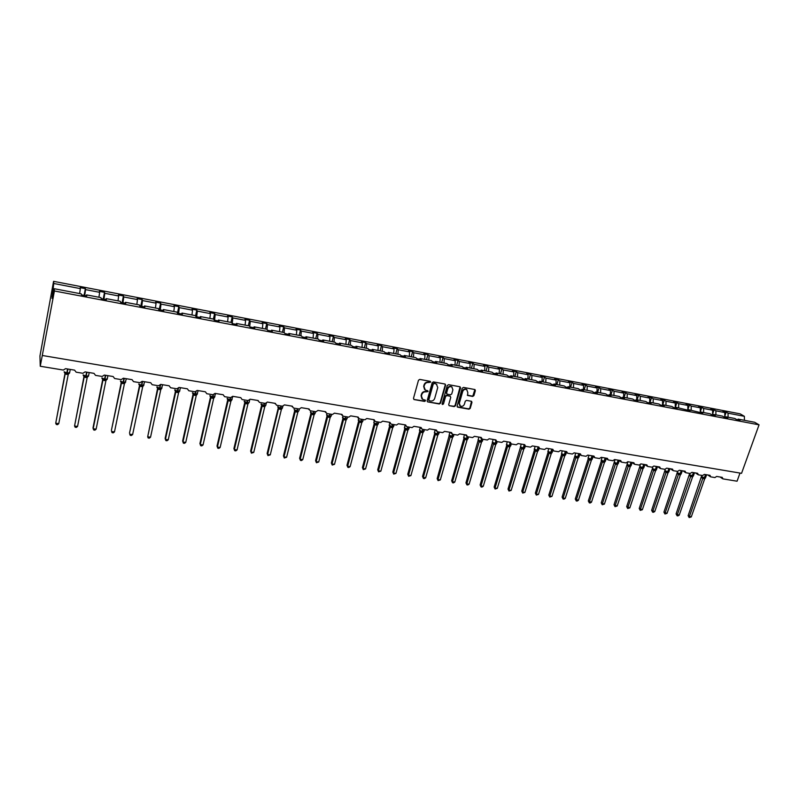 <?xml version="1.0" encoding="UTF-8"?>
<svg xmlns="http://www.w3.org/2000/svg" width="799" height="799" viewBox="0 0 799 799"><rect width="100%" height="100%" fill="white"/><g stroke="black" fill="none" stroke-linecap="round" stroke-linejoin="round"><path stroke-width="1.2" d="M430.681 382.152L430.192 381.323L419.755 379.415L418.486 380.244L413.473 398.401L414.182 399.58L424.589 401.408L425.468 400.828L425.188 400.079L422.711 399.44L421.403 396.014L421.812 394.506C422.551 392.589 423.889 391.7 425.847 391.85L428.064 391.51L427.775 390.751L425.338 390.122L423.999 386.656L424.419 385.148C425.148 383.22 426.496 382.331 428.454 382.491L430.681 382.152M424.569 389.493L423.66 386.326L424.079 384.818C424.808 382.891 426.157 382.012 428.104 382.162L429.453 382.401L430.301 381.353M413.882 399.47L424.259 401.058L425.118 400.039M421.932 398.791L421.063 395.675L421.482 394.167C422.212 392.249 423.55 391.37 425.507 391.51L426.846 391.76L427.705 390.721M472.688 396.444L473.917 395.625L475.365 390.631L474.956 389.552L463.48 387.415L462.241 388.234L457.118 406.072L457.517 407.13L468.983 409.188L470.221 408.369L471.959 402.376L471.56 401.318L466.516 400.369L465.278 401.188L464.419 404.174C463.55 406.092 462.212 406.741 460.394 406.102L459.325 403.275L462.701 391.53C463.55 389.622 464.878 388.963 466.696 389.572L467.795 392.459L467.635 395.485L472.688 396.444L474.896 389.522M54.402 290.986L759.05 424.838L754.626 422.262L738.126 419.115L740.034 420.244L736.728 419.615L734.83 418.486L725.842 416.778L727.719 417.897L724.383 417.268L722.506 416.139L713.427 414.411L715.285 415.53L711.909 414.891L710.061 413.772L700.883 412.014L702.721 413.143L688.219 409.607L690.026 410.726L675.415 407.16L677.202 408.279L673.717 407.62L671.949 406.501L662.481 404.693L664.239 405.812L660.723 405.143L658.975 404.024L649.417 402.207L651.145 403.325L647.59 402.646L645.872 401.527L636.204 399.69L637.912 400.808L634.316 400.119L632.628 399.001L622.86 397.143L624.528 398.262L620.913 397.572L619.245 396.454L609.377 394.566L611.015 395.685L607.35 394.986L605.722 393.877L595.744 391.969L597.352 393.088L593.647 392.379L592.049 391.27L581.962 389.343L583.55 390.461L579.804 389.742L578.226 388.634L568.039 386.686L569.587 387.795L565.802 387.076L564.264 385.967L553.957 384.009L555.475 385.118L551.65 384.389L550.141 383.28L539.725 381.293L541.213 382.401L537.347 381.662L535.869 380.554L525.342 378.546L526.791 379.655L522.876 378.906L521.437 377.807L510.791 375.77L512.209 376.878L508.254 376.129L506.846 375.021L496.089 372.973L497.467 374.072L493.472 373.313L492.094 372.214L481.208 370.137L482.556 371.235L478.511 370.466L477.183 369.368L466.177 367.27L467.475 368.359L463.39 367.58L462.092 366.491L450.966 364.364L452.234 365.463L448.099 364.674L446.841 363.585L435.585 361.438L436.813 362.526L432.629 361.727L431.41 360.639L420.024 358.471L421.213 359.56L416.988 358.751L415.81 357.662L404.294 355.465L405.433 356.554L401.158 355.735L400.019 354.656L388.374 352.429L389.473 353.518L385.148 352.689L384.059 351.61L372.274 349.363L373.333 350.441L368.948 349.612L367.9 348.534L355.974 346.257L356.993 347.335L352.569 346.486L351.56 345.418L339.495 343.111L340.474 344.189L335.989 343.33L335.031 342.262L322.816 339.935L323.745 341.003L319.21 340.134L318.302 339.076L305.947 336.719L306.826 337.777L302.232 336.908L301.373 335.84L288.868 333.463L289.697 334.521L285.053 333.632L284.234 332.574L271.59 330.167L272.359 331.225L267.665 330.327L266.896 329.268L254.092 326.831L254.821 327.88L250.057 326.981L249.348 325.922L236.394 323.455L237.063 324.504L232.249 323.585L231.59 322.536L218.467 320.039L219.086 321.078L214.212 320.149L213.603 319.111L200.329 316.574L200.889 317.612L195.955 316.674L195.405 315.635L181.962 313.078L182.462 314.107L177.468 313.158L176.978 312.129L163.366 309.533L163.805 310.561L158.741 309.593L158.312 308.564L144.529 305.937L144.919 306.966L139.795 305.987L139.425 304.968L125.463 302.302L125.793 303.32L120.599 302.332L120.289 301.313L106.157 298.626L106.417 299.635L101.153 298.636L100.914 297.627L86.592 294.891L86.791 295.9L81.468 294.881L81.288 293.882L54.212 288.719L54.402 290.986L40.26 366.252L63.351 370.057L65.568 368.649L74.597 370.147L76.145 372.174L82.876 373.283L85.074 371.885L93.992 373.353L95.51 375.37L102.152 376.459L104.329 375.071L113.138 376.529L114.627 378.516L121.188 379.605L123.356 378.217L132.055 379.655L133.513 381.632L139.995 382.701L142.142 381.333L150.731 382.751L152.16 384.709L158.562 385.767L160.699 384.399L169.188 385.807L170.587 387.755L176.909 388.793L179.026 387.435L187.405 388.823L188.784 390.751L195.036 391.79L197.133 390.431L205.413 391.8L206.761 393.717L212.933 394.736L215.021 393.398L223.201 394.746L224.529 396.654L230.621 397.652L232.689 396.314L240.779 397.652L242.077 399.55L248.099 400.539L250.157 399.21L258.147 400.529L259.415 402.406L265.378 403.385L267.405 402.067L275.305 403.375L276.554 405.233L282.437 406.202L284.464 404.893L292.264 406.182L293.493 408.029L299.305 408.988L301.313 407.68L309.023 408.958L310.232 410.786L315.975 411.735L317.972 410.436L325.593 411.695L326.771 413.522L332.454 414.461L334.431 413.163L341.962 414.411L343.131 416.219L348.744 417.148L350.701 415.86L358.152 417.088L359.29 418.886L364.843 419.805L366.791 418.516L374.152 419.735L375.27 421.522L380.763 422.421L382.691 421.153L389.972 422.361L391.071 424.129L396.504 425.018L398.421 423.75L405.612 424.948L406.691 426.706L412.064 427.585L413.962 426.326L421.083 427.505L422.142 429.253L427.445 430.132L429.343 428.873L436.374 430.042L437.413 431.77L442.666 432.639L444.544 431.39L451.505 432.539L452.524 434.266L457.707 435.115L459.575 433.877L466.456 435.016L467.455 436.723L472.589 437.572L474.446 436.344L481.248 437.462L482.236 439.17L487.31 439.999L489.148 438.771L495.879 439.889L496.848 441.577L501.862 442.406L503.69 441.178L510.351 442.286L511.3 443.964L516.264 444.783L518.082 443.565L524.673 444.653L525.602 446.321L530.516 447.13L532.314 445.922L538.836 447.001L539.744 448.648L544.608 449.457L546.396 448.249L552.848 449.318L553.737 450.966L558.551 451.755L560.329 450.556L566.701 451.615L567.58 453.243L572.344 454.032L574.111 452.843L580.424 453.882L581.282 455.51L585.987 456.279L587.744 455.1L593.997 456.129L594.836 457.747L599.5 458.516L601.238 457.328L607.42 458.356L608.249 459.954L612.863 460.713L614.591 459.545L620.713 460.554L621.522 462.142L626.086 462.901L627.814 461.732L633.867 462.731L634.666 464.309L639.18 465.058L640.888 463.899L646.88 464.888L647.659 466.456L652.134 467.195L653.832 466.037L659.764 467.016L660.533 468.584L664.958 469.313L666.646 468.154L672.518 469.133L673.267 470.681L677.652 471.4L679.33 470.261L685.133 471.22L685.882 472.758L690.216 473.477L691.884 472.339L697.627 473.288L698.356 474.826L702.651 475.525L704.309 474.396L710.001 475.335L710.711 476.863L714.965 477.562L716.613 476.434L722.246 477.363L722.945 478.881L737.068 481.208L739.994 473.068M759.05 424.838L741.552 473.328L42.437 355.505M445.602 385.198L444.913 384.019L433.438 381.912L432.179 382.741L427.135 400.808L427.545 401.867L439.28 403.984L440.529 403.155L445.602 385.198L445.153 384.099M448.549 384.679L459.894 386.756L460.564 387.924L455.45 405.782L454.212 406.601L449.108 405.652L448.708 404.594L450.766 397.353L450.087 396.184L446.861 395.605L445.622 396.434L443.475 403.984L442.406 404.494L442.127 403.755L447.29 385.508L448.549 384.679M724.803 416.089L726.211 412.084L722.955 411.465L724.793 412.544L715.894 410.836L715.894 414.881M724.813 417.348L724.793 412.544M712.598 413.972L714.076 409.747L710.78 409.118L712.598 410.207L703.609 408.479L703.599 412.534M712.598 415.021L712.598 410.207M700.274 411.845L701.812 407.39L698.486 406.751L700.284 407.83L691.195 406.092L691.185 410.167M700.274 412.674L700.284 407.83M687.819 409.707L689.427 405.003L686.071 404.354L687.839 405.443L678.661 403.675L678.641 407.78M687.819 410.067L687.839 405.443M675.335 407.26L676.923 402.596L673.527 401.937L675.265 403.026L666.006 401.238L665.966 405.363M675.235 407.38L675.265 403.026M662.741 404.743L664.279 400.159L660.853 399.5L662.571 400.579L653.212 398.781L653.163 402.916M662.531 404.703L662.571 400.579M649.977 402.316L651.515 397.702L648.059 397.033L649.747 398.112L640.289 396.294L640.219 400.449M649.687 402.257L649.747 398.112M637.093 399.86L638.621 395.215L635.125 394.546L636.783 395.625L627.225 393.787L627.155 397.962M636.713 399.78L636.783 395.625M624.069 397.373L625.587 392.709L622.051 392.029L623.689 393.108L614.031 391.25L613.942 395.445M623.61 397.283L623.689 393.108M610.905 394.866L612.424 390.172L608.848 389.483L610.456 390.561L600.698 388.684L600.598 392.898M610.366 394.756L610.456 390.561M597.612 392.329L599.12 387.605L595.515 386.916L597.093 387.984L587.225 386.087L587.115 390.321M596.983 392.209L597.093 387.984M584.169 389.762L585.677 385.018L582.032 384.319L583.58 385.388L573.612 383.47L573.482 387.725M583.46 389.632L583.58 385.388M570.596 387.175L572.084 382.401L568.409 381.692L569.927 382.761L559.849 380.823L559.709 385.098M569.787 387.026L569.927 382.761M556.873 384.559L558.361 379.755L554.636 379.036L556.124 380.114L545.947 378.157L545.787 382.451M555.974 384.389L556.124 380.114M543.01 381.912L544.489 377.088L540.723 376.359L542.181 377.428L531.894 375.45L531.715 379.765M542.012 381.732L542.181 377.428M528.988 379.245L530.456 374.381L526.661 373.652L528.079 374.721L517.682 372.714L517.492 377.048M527.899 379.036L528.079 374.721M514.826 376.539L516.284 371.655L512.439 370.916L513.827 371.974L503.32 369.957L503.12 374.312M513.637 376.319L513.827 371.974M500.504 373.812L501.952 368.888L498.067 368.139L499.425 369.208L488.798 367.16L488.579 371.535M499.215 373.572L499.425 369.208M486.032 371.056L487.47 366.102L483.545 365.343L484.863 366.401L474.127 364.334L473.887 368.738M484.643 370.786L484.863 366.401M471.39 368.259L472.828 363.285L468.853 362.516L470.142 363.575L459.285 361.488L459.026 365.902M469.902 367.979L470.142 363.575M456.599 365.443L458.027 360.429L454.012 359.66L455.26 360.709L444.274 358.601L444.004 363.036M455.001 365.133L455.26 360.709M441.637 362.586L443.055 357.543L438.991 356.763L440.209 357.812L429.103 355.685L428.813 360.139M439.939 362.267L440.209 357.812M426.516 359.71L427.914 354.626L423.81 353.837L424.988 354.886L413.762 352.729L413.453 357.213M424.698 359.36L424.988 354.886M411.225 356.793L412.614 351.68L408.459 350.881L409.597 351.93L398.242 349.742L397.922 354.257M409.288 356.424L409.597 351.93M395.755 353.837L397.133 348.704L392.938 347.895L394.037 348.933L382.551 346.726L382.212 351.26M393.707 353.448L394.037 348.933M380.114 350.861L381.483 345.687L377.238 344.868L378.287 345.907L366.671 343.67L366.322 348.224M377.947 350.441L378.287 345.907M364.294 347.845L365.652 342.641L361.358 341.812L362.366 342.851L350.621 340.584L350.242 345.158M362.007 347.405L362.366 342.851M348.294 344.788L349.642 339.555L345.298 338.716L346.267 339.745L334.382 337.468L333.982 342.062M345.887 344.329L346.267 339.745M332.104 341.702L333.443 336.429L329.048 335.59L329.977 336.619L317.952 334.302L317.533 338.926M329.578 341.223L329.977 336.619M315.735 338.586L317.063 333.273L312.619 332.424L313.488 333.443L301.323 331.106L300.893 335.75M313.078 338.077L313.488 333.443M299.176 335.43L300.484 330.087L295.99 329.218L296.819 330.237L284.514 327.87L284.054 332.544M296.379 334.891L296.819 330.237M282.417 332.234L283.715 326.851L279.171 325.982L279.95 326.991L267.495 324.604L267.006 329.418M279.49 331.675L279.95 326.991M265.468 328.998L266.746 323.585L262.142 322.696L262.881 323.715L250.277 321.288L249.727 326.481M262.402 328.409L262.881 323.715M248.309 325.732L249.578 320.279L244.923 319.38L245.603 320.389L232.849 317.932L232.239 323.565M245.103 325.113L245.603 320.389M230.951 322.416L232.209 316.933L227.495 316.024L228.124 317.023L215.211 314.546L214.571 320.219M227.595 321.777L228.124 317.023M213.383 319.071L214.621 313.548L209.857 312.629L210.427 313.627L197.363 311.111L196.694 316.813M209.887 318.401L210.427 313.627M195.555 315.925L196.824 310.122L192 309.183L192.529 310.182L179.306 307.635L178.606 313.378M191.96 314.986L192.529 310.182M177.428 313.088L178.816 306.646L173.932 305.707L174.402 306.696L161.018 304.119L160.289 309.892M173.802 311.52L174.402 306.696M159.211 309.682L160.589 303.141L155.635 302.182L156.055 303.171L142.502 300.564L141.743 306.357M155.435 308.014L156.055 303.171M140.774 306.177L142.132 299.585L137.128 298.616L137.478 299.595L123.755 296.958L122.976 302.781M136.839 304.469L137.478 299.595M122.107 302.621L123.445 295.98L118.382 295.011L118.671 295.98L104.779 293.303L103.96 299.166M118.002 300.883L118.671 295.98M103.211 299.026L104.529 292.334L99.396 291.345L99.635 292.314L85.563 289.608L85.373 288.649L80.18 287.65L80.349 288.609L53.753 283.495L53.573 281.338L39.95 355.984L40.26 366.252M98.936 297.248L99.635 292.314M79.63 293.563L80.349 288.609M728.069 417.198L728.059 413.173L726.211 412.084M738.126 419.115L737.527 419.765M714.076 409.747L715.894 410.836M725.842 416.778L725.252 417.428M701.812 407.39L703.609 408.479M713.427 414.411L712.838 415.071M689.427 405.003L691.195 406.092M700.883 412.014L700.304 412.683M676.923 402.596L678.661 403.675M688.219 409.607L687.639 410.267M664.279 400.159L666.006 401.238M675.415 407.16L674.845 407.84M651.515 397.702L653.212 398.781M662.481 404.693L661.922 405.373M638.621 395.215L640.289 396.294M649.417 402.207L648.858 402.886M625.587 392.709L627.225 393.787M636.204 399.69L635.654 400.379M612.424 390.172L614.031 391.25M622.86 397.143L622.311 397.832M599.12 387.605L600.698 388.684M609.377 394.566L608.838 395.265M585.677 385.018L587.225 386.087M595.744 391.969L595.205 392.679M572.084 382.401L573.612 383.47M581.962 389.343L581.432 390.052M558.361 379.755L559.849 380.823M568.039 386.686L567.52 387.405M544.489 377.088L545.947 378.157M553.957 384.009L553.447 384.728M530.456 374.381L531.894 375.45M539.725 381.293L539.215 382.022M516.284 371.655L517.682 372.714M525.342 378.546L524.833 379.285M501.952 368.888L503.32 369.957M510.791 375.77L510.301 376.509M487.47 366.102L488.798 367.16M496.089 372.973L495.6 373.712M472.828 363.285L474.127 364.334M481.208 370.137L480.728 370.886M458.027 360.429L459.285 361.488M466.177 367.27L465.697 368.019M443.055 357.543L444.274 358.601M450.966 364.364L450.496 365.133M427.914 354.626L429.103 355.685M435.585 361.438L435.125 362.207M412.614 351.68L413.762 352.729M420.024 358.471L419.575 359.24M397.133 348.704L398.242 349.742M404.294 355.465L403.855 356.254M381.483 345.687L382.551 346.726M388.374 352.429L387.944 353.218M365.652 342.641L366.671 343.67M372.274 349.363L371.845 350.162M349.642 339.555L350.621 340.584M355.974 346.257L355.565 347.056M333.443 336.429L334.382 337.468M339.495 343.111L339.096 343.92M317.063 333.273L317.952 334.302M322.816 339.935L322.426 340.754M300.484 330.087L301.323 331.106M305.947 336.719L305.568 337.538M283.715 326.851L284.514 327.87M288.868 333.463L288.499 334.292M266.746 323.585L267.495 324.604M271.59 330.167L271.221 331.006M249.578 320.279L250.277 321.288M254.092 326.831L253.742 327.68M232.209 316.933L232.849 317.932M236.394 323.455L236.055 324.314M214.621 313.548L215.211 314.546M218.467 320.039L218.137 320.898M196.824 310.122L197.363 311.111M200.329 316.574L200.01 317.453M178.816 306.646L179.306 307.635M181.962 313.078L181.653 313.957M160.589 303.141L161.018 304.119M163.366 309.533L163.066 310.421M142.132 299.585L142.502 300.564M144.529 305.937L144.249 306.836M123.445 295.98L123.755 296.958M125.463 302.302L125.193 303.211M104.529 292.334L104.779 293.303M106.157 298.626L105.897 299.535M744.418 420.324L744.388 416.319L728.059 413.173M744.388 416.319L740.144 413.852L53.573 281.338M86.592 294.891L86.352 295.81M84.714 295.5L85.563 289.608M84.085 295.38L85.373 288.649M54.212 288.719L51.985 298.347L53.753 283.495M52.444 296.349L51.825 296.239M427.545 401.867L438.931 403.635L440.179 402.816L445.243 384.868M434.127 383.52L433.238 384.099L428.813 399.949L429.093 400.689L430.711 401.008C432.649 401.148 433.977 400.269 434.716 398.371L437.752 387.565L436.404 384.079L433.777 383.19L433.238 384.099M428.863 400.459L428.474 399.6L432.898 383.77M436.803 384.349L435.535 383.78M433.777 383.19L435.185 383.45M449.108 405.652L453.852 406.252L455.09 405.433L460.114 386.826M450.316 396.234L446.511 395.275L445.263 396.094L443.475 403.984M442.147 404.194L443.125 403.645M452.913 389.812L451.805 386.916C449.957 386.287 448.619 386.946 447.76 388.873L446.581 393.048L447.26 394.217L450.486 394.796L451.735 393.967L452.913 389.812M452.074 387.086L451.445 386.586C449.607 385.967 448.259 386.616 447.4 388.544L447.76 388.873M446.681 393.827L446.222 392.709L447.4 388.544M467.315 395.175L472.309 396.104M466.936 389.722L466.326 389.243C464.509 388.644 463.18 389.293 462.331 391.2L462.701 391.53M459.765 405.592L458.966 402.936L462.331 391.2M457.198 406.801L468.613 408.848L469.842 408.029L471.51 401.288M65.039 373.283L55.72 423.22L58.756 423.66L68.225 374.481L65.148 374.032L65.059 373.323M58.756 423.66L57.558 424.659L56.339 424.479L55.72 423.22L65.148 374.032L64.629 372.783L66.707 373.473L67.595 368.988M64.21 372.094L64.629 372.783M66.477 374.361L66.707 373.473L69.104 373.513M68.225 374.481L68.934 373.333M65.158 373.982L64.979 372.684M84.015 376.339L74.557 425.997L77.563 426.436L87.181 377.587L84.145 377.138L84.025 376.369M77.563 426.436L76.354 427.415L75.156 427.245L74.557 425.997L84.155 377.138L83.635 375.9L85.703 376.589L86.622 372.134M85.463 377.468L85.703 376.589L87.9 376.449L87.56 376.918M87.181 377.587L87.9 376.449M84.165 377.088L83.995 375.8M102.751 379.355L93.024 427.765L93.173 428.743L96.13 429.173L105.907 380.704L102.921 380.214L102.751 379.405M96.13 429.173L94.921 430.152L93.733 429.972L93.173 428.743L102.921 380.214L102.412 378.986L104.479 379.675L105.408 375.25M101.962 378.267L102.412 378.986M104.21 380.544L104.479 379.675L106.317 379.964M105.917 380.654L106.637 379.525M102.931 380.164L102.781 378.886M114.487 431.879L113.268 432.848L112.1 432.678L111.56 431.45L114.487 431.879L124.424 383.69L121.458 383.25L121.248 382.381L111.371 430.481L121.458 383.25L120.959 382.032L123.016 382.711L123.965 378.317M120.499 381.303L120.959 382.032M122.736 383.58L123.016 382.711L125.273 382.741M124.424 383.69L125.143 382.561M121.468 383.2L121.338 381.932M132.624 434.556L131.396 435.515L130.237 435.345L129.728 434.127L132.624 434.556L142.711 386.676L139.775 386.257L139.535 385.328L129.508 433.158L139.785 386.257L139.286 385.038L141.333 385.717L142.292 381.353M138.816 384.299L139.286 385.038M141.043 386.576L141.333 385.717L143.55 385.737M142.711 386.676L143.43 385.567M139.795 386.207L139.675 384.948M157.613 388.234L147.685 436.773L150.542 437.203L160.769 389.642L157.872 389.213L157.603 388.294M150.542 437.203L149.303 438.152L148.165 437.982L147.685 436.773L157.882 389.213M157.173 387.835L159.43 388.684L160.219 385.258M159.121 389.532L159.43 388.684L161.598 388.704M160.769 389.642L161.498 388.534M157.892 389.163L157.783 387.924M175.47 391.12L165.123 438.421L165.423 439.39L168.249 439.81L178.616 392.569L175.76 392.149L175.44 391.22M168.249 439.81L167.011 440.748L165.882 440.589L165.423 439.39L175.76 392.149L175.281 390.941L177.308 391.62L178.017 388.644M176.988 392.459L177.308 391.62L179.435 391.63M178.616 392.569L179.356 391.46M175.77 392.099L175.68 390.861M193.108 393.977L182.621 441.008L182.961 441.977L185.748 442.386L196.264 395.455L193.428 395.036L193.078 394.117M185.748 442.386L184.509 443.325L183.39 443.165L182.961 441.977L193.438 395.036M192.449 393.078L194.976 394.516L195.655 391.78M194.646 395.355L194.976 394.516L197.073 394.526M196.264 395.455L196.993 394.356M193.448 394.996L193.368 393.767M210.497 397.023L199.91 443.565L200.289 444.534L203.046 444.943L213.693 398.311L210.896 397.902L210.507 396.973M203.046 444.943L201.797 445.872L200.699 445.702L200.289 444.534L210.896 397.902L210.427 396.713L212.434 397.383L213.103 394.756M209.897 395.934L210.427 396.713M212.095 398.212L212.434 397.383L214.492 397.383M213.693 398.311L214.432 397.223M210.906 397.852L210.846 396.634M200.699 445.702L199.91 443.565M227.765 399.61L217.008 446.092L217.418 447.06L220.144 447.46L230.911 401.178L228.154 400.728L227.735 399.8M220.144 447.46L218.896 448.379L217.807 448.219L217.418 447.06L228.154 400.728L227.695 399.55L229.693 400.209L230.372 397.612M227.156 398.761L227.695 399.55M229.343 401.038L229.693 400.209L231.71 400.209M230.921 401.128L231.66 400.049M228.164 400.679L228.115 399.47M217.807 448.219L217.008 446.092M244.794 402.376L233.907 448.589L234.347 449.557L237.043 449.957L247.95 403.914L245.213 403.525L244.754 402.596M237.043 449.957L235.795 450.866L234.716 450.706L234.347 449.557L245.213 403.525L244.754 402.346L246.751 403.006L247.44 400.429M244.204 401.557L244.754 402.346M246.392 403.825L246.751 403.006L248.729 403.006M247.95 403.914L248.689 402.846M245.223 403.475L245.183 402.277M234.716 450.706L233.907 448.589M261.573 405.403L250.616 451.055L251.086 452.024L253.752 452.414L264.779 406.681L262.072 406.282L261.583 405.353M253.752 452.414L251.425 453.173L251.086 452.024L262.082 406.282L261.623 405.123L263.61 405.772L264.309 403.215M261.053 404.314L261.623 405.123M263.231 406.581L263.61 405.772L265.548 405.762M264.779 406.681L265.528 405.612M262.092 406.232L262.062 405.043M251.425 453.173L250.616 451.055M278.212 408.129L267.126 453.492L267.635 454.461L270.272 454.851L281.408 409.398L278.741 409.008L278.222 408.079M270.272 454.851L267.955 455.6L267.635 454.461L278.741 407.78L280.269 408.509L280.978 405.962M277.712 407.041L278.741 407.78M279.89 409.308L280.269 408.509L282.177 408.499M281.408 409.398L282.167 408.349M267.955 455.6L267.126 453.492M294.651 410.826L283.455 455.909L284.005 456.878L286.601 457.258L297.857 412.094L295.221 411.715L294.661 410.786M286.601 457.258L284.294 458.007L284.005 456.878L295.221 411.715L294.781 410.566L296.749 411.215L297.468 408.688M294.262 409.378L294.781 410.566M296.349 412.004L296.749 411.215L298.616 411.195M297.857 412.094L298.616 411.046M295.231 411.665L295.231 410.486M284.294 458.007L283.455 455.909M310.911 413.492L299.605 458.296L300.174 459.265L302.751 459.645L314.107 414.801L311.51 414.381L310.921 413.453M302.751 459.645L301.483 460.534L300.454 460.374L300.174 459.265L311.51 414.381L311.071 413.243L313.038 413.882L313.767 411.375M310.841 410.886L310.461 412.404L311.071 413.243M312.629 414.671L313.038 413.882L314.746 413.912M314.117 414.761L314.876 413.722M311.52 414.331L311.53 413.173M300.454 460.374L299.605 458.296M326.981 416.129L315.575 460.653L316.174 461.622L318.721 462.002L330.197 417.388L327.61 417.018L327.001 416.089M318.721 462.002L316.424 462.731L316.174 461.622L327.62 417.018M326.561 415.031L329.138 416.529L329.877 414.032M328.719 417.308L329.138 416.529L330.836 416.539M330.197 417.388L330.956 416.359M327.63 416.968L327.65 415.82M316.424 462.731L315.575 460.653M342.881 418.736L331.365 462.991L331.994 463.949L334.511 464.329L346.097 419.994L343.54 419.625L342.891 418.696M334.511 464.329L332.224 465.048L331.994 463.949L343.54 419.625L343.111 418.496L345.058 419.135L345.807 416.659M342.471 417.637L343.111 418.496M344.629 419.914L345.058 419.135L346.736 419.145M346.097 419.994L346.856 418.966M343.55 419.585L343.58 418.436M332.224 465.048L331.365 462.991M358.601 421.323L346.976 465.298L347.635 466.256L350.132 466.626L361.807 422.571L359.28 422.202L358.611 421.273M350.132 466.626L348.843 467.495L347.855 467.345L347.635 466.256L359.29 422.202L358.871 421.083L360.798 421.722L361.557 419.255M358.212 420.214L358.871 421.083M360.369 422.491L360.798 421.722L362.466 421.712M361.807 422.571L362.576 421.552M359.3 422.162L359.34 421.023M347.855 467.345L346.976 465.298M374.142 423.87L362.416 467.575L363.106 468.544L365.572 468.903L377.358 425.118L374.851 424.758L374.152 423.83M365.572 468.903L363.305 469.622L363.106 468.544L374.861 424.758M373.772 422.761L376.369 424.279L377.138 421.832M375.929 425.038L376.369 424.279L378.127 424.099M377.358 425.118L378.017 424.259M374.871 424.708L374.921 423.58M363.305 469.622L362.416 467.575M389.512 426.396L377.697 469.832L378.416 470.801L380.853 471.16L392.728 427.635L390.252 427.275L389.522 426.346M380.853 471.16L378.586 471.869L378.416 470.801L390.262 427.275L389.842 426.167L391.77 426.796L392.539 424.369M389.163 425.278L389.842 426.167M391.31 427.555L391.77 426.796L393.428 426.756M392.728 427.635L393.498 426.626M390.272 427.235L390.331 426.107M378.586 471.869L377.697 469.832M404.713 428.883L392.808 472.069L393.547 473.028L395.954 473.388L407.919 430.172L405.483 429.772L404.723 428.843M395.954 473.388L393.707 474.097L393.547 473.028L405.493 429.772L405.083 428.673L406.991 429.303L407.78 426.886M404.504 428.004L405.083 428.673M406.531 430.052L406.991 429.303L408.629 429.253M407.929 430.122L408.698 429.123M405.502 429.732L405.572 428.614M393.707 474.097L392.808 472.069M419.755 431.35L407.75 474.276L408.519 475.235L410.906 475.595L422.971 432.589L420.544 432.239L419.765 431.31M410.906 475.595L408.659 476.294L408.519 475.235L420.554 432.239M419.545 430.481L422.052 431.77L422.841 429.373M421.582 432.509L423.999 431.16M422.971 432.589L423.74 431.59M420.564 432.199L420.644 431.09M408.659 476.294L407.75 474.276M434.626 433.797L422.531 476.454L423.33 477.422L425.687 477.772L437.832 435.065L435.445 434.676L434.636 433.747M425.687 477.772L424.389 478.611L423.45 478.471L423.33 477.422L435.555 433.537L436.953 434.217L437.752 431.83M434.436 432.928L435.555 433.537M436.474 434.956L438.861 433.617M437.842 435.026L438.621 434.037M423.45 478.471L422.531 476.454M449.238 435.425L437.163 478.621L437.982 479.58L440.319 479.929L452.544 437.482L450.187 437.093L449.298 435.335M440.319 479.929L438.082 480.618L437.982 479.58L450.197 437.093L449.797 436.014L451.685 436.634L452.494 434.257M449.158 435.345L449.797 436.014M451.195 437.363L453.333 436.454M452.554 437.433L453.562 436.044M450.207 437.053L450.306 435.954M438.082 480.618L437.163 478.621M463.889 438.591L451.635 480.758L452.484 481.717L454.791 482.057L467.095 439.859L464.768 439.48L463.849 437.702M454.791 482.057L453.492 482.886L452.564 482.746L452.484 481.717L464.778 439.48L464.379 438.401L466.266 439.021L467.095 436.614M463.72 437.742L464.379 438.401M465.767 439.75L467.894 438.841M467.105 439.82L468.114 438.441M464.788 439.44L464.888 438.351M452.564 482.746L451.635 480.758M478.202 440.179L465.957 482.876L466.826 483.834L469.113 484.174L481.507 442.177L479.19 441.847L478.251 440.059M469.113 484.174L467.805 484.993L466.896 484.853L466.826 483.834L479.2 441.847L478.811 440.778L480.688 441.388L481.567 438.841M478.132 440.109L478.811 440.778M480.179 442.107L482.496 440.818M481.507 442.177L482.286 441.208M479.21 441.797L479.33 440.718M466.896 484.853L465.957 482.876M492.454 442.516L480.119 484.963L481.018 485.932L483.275 486.261L495.76 444.514L493.462 444.184L492.494 442.376M483.275 486.261L481.967 487.08L481.068 486.941L481.018 485.932L493.472 444.184L493.083 443.115L494.951 443.725L495.919 440.948M492.394 442.456L493.083 443.115M494.441 444.444L496.539 443.545M495.76 444.514L496.738 443.165M493.482 444.144L493.602 443.065M481.068 486.941L480.119 484.963M506.636 445.612L494.142 487.04L495.06 487.999L497.298 488.329L509.842 446.861L507.585 446.491L506.566 444.574M497.298 488.329L495.1 489.008L495.06 487.999L507.595 446.491M506.496 444.773L509.073 446.042L510.102 443.085M508.554 446.751L510.821 445.492M509.852 446.821L510.641 445.862M507.605 446.451L507.735 445.393M495.1 489.008L494.142 487.04M520.509 447.11L508.014 489.088L508.963 490.047L511.17 490.376L523.804 449.108L521.547 448.778L520.529 446.911M511.17 490.376L508.973 491.045L508.963 490.047L521.557 448.778L521.188 447.73L523.035 448.339L524.134 445.223M520.459 447.07L521.188 447.73M522.516 449.038L524.583 448.159M523.804 449.108L524.763 447.8M521.577 448.738L521.717 447.68M508.973 491.045L508.014 489.088M524.903 492.404L522.716 493.073L522.716 492.074L524.903 492.404L537.597 451.365L535.38 451.045L534.401 450.117L521.747 491.115L522.716 492.074L535.39 451.045L535.01 449.997L536.858 450.606L538.007 447.34M534.271 449.338L535.01 449.997M536.329 451.305L538.556 450.077M537.597 451.365L538.366 450.466M535 446.361L534.401 450.117M535.4 451.006L535.55 449.957M522.716 493.073L521.747 491.115M538.486 494.401L536.309 495.07L536.319 494.082L538.486 494.401L551.26 453.602L548.044 452.404L535.34 493.123L536.319 494.082L549.063 453.293L548.703 452.244L550.531 452.843L551.749 449.447M547.934 451.585L548.703 452.244M549.992 453.542L552.049 452.663M551.26 453.602L552.209 452.324M547.994 451.425L548.064 452.364M549.083 453.243L549.233 452.204M536.309 495.07L535.34 493.123M561.567 454.621L548.793 495.11L549.792 496.069L551.939 496.389L564.773 455.82L562.606 455.51L561.587 454.042L564.074 455.07L565.332 451.535M551.939 496.389L549.762 497.048L549.792 496.069L562.606 455.51M563.525 455.76L565.562 454.881M564.773 455.82L565.722 454.551M562.246 454.471L562.596 455.5L562.786 454.431M549.762 497.048L548.793 495.11M574.88 456.039L562.106 497.078L563.125 498.037L565.253 498.346L578.156 458.007L575.999 457.697L574.97 456.219L577.467 457.268L578.786 453.622L580.603 455.12M565.253 498.346L563.934 499.135L563.085 499.005L563.125 498.037L576.189 456.628M576.918 457.947L578.945 457.078L578.156 458.007M563.085 499.005L562.106 497.078M588.184 458.986L575.28 499.025L578.426 500.294L591.38 460.214L589.253 459.874L588.124 457.977M578.426 500.294L577.108 501.073L576.269 500.943L576.329 499.984L589.263 459.874L588.913 458.846L590.721 459.435L592.049 455.81M588.104 458.187L588.913 458.846M590.171 460.114L592.189 459.255M591.39 460.174L592.319 458.946M589.282 459.834L589.462 458.806M576.269 500.943L575.28 499.025M601.297 461.133L588.324 500.953L591.47 502.211L604.483 462.361L602.386 462.022L601.228 460.114M591.47 502.211L590.151 502.99L589.322 502.861L589.392 501.912L602.396 462.022L602.046 461.003L603.844 461.592L605.183 457.987M601.218 460.344L602.046 461.003M603.285 462.261L605.292 461.413L604.493 462.321M602.406 461.982L602.596 460.963M589.322 502.861L588.324 500.953M614.211 462.491L601.238 502.861L604.384 504.119L617.457 464.489L615.38 464.149L614.201 462.231M604.384 504.119L602.236 504.768L602.326 503.819L615.39 464.149L615.04 463.14L616.838 463.72L618.176 460.134M614.201 462.471L615.04 463.14M616.269 464.389L618.266 463.54L617.467 464.449M615.4 464.109L615.59 463.1M602.236 504.768L601.238 502.861M627.065 464.599L614.022 504.748L617.168 506.007L630.301 466.596L628.234 466.256L627.105 465.378L627.045 464.329M617.168 506.007L615.03 506.646L615.13 505.707L628.244 466.256M627.055 464.589L629.692 465.837L631.05 462.261M629.123 466.496L631.11 465.647L630.311 466.556M628.264 466.216L628.463 465.208M615.03 506.646L614.022 504.748M639.779 466.686L626.686 506.626L629.822 507.874L643.025 468.633L640.968 468.344L639.829 467.475L639.759 466.396M629.822 507.874L627.694 508.504L627.804 507.575L640.978 468.344M639.769 466.676L642.426 467.924L643.784 464.369M641.847 468.584L643.814 467.735L643.025 468.633M640.998 468.304L641.197 467.305M627.694 508.504L626.686 506.626M653.602 470.371L653.812 469.373L652.364 468.753L639.22 508.474L642.356 509.722L655.609 470.701L653.582 470.411L652.413 469.522L652.344 468.454M642.356 509.722L640.229 510.351L640.359 509.422L653.582 470.411L653.252 469.413M653.812 469.373L655.3 469.692L656.388 466.456M654.441 470.641L656.408 469.802L655.609 470.701M640.229 510.351L639.22 508.474M666.076 472.409L666.296 471.43L664.838 470.801L651.624 510.311L654.761 511.55L668.054 472.778L666.056 472.449L664.878 471.58L664.808 470.491M654.761 511.55L653.442 512.299L652.643 512.179L652.783 511.26L666.066 472.449L665.737 471.46M666.296 471.43L667.774 471.74L668.873 468.524M666.905 472.688L668.863 471.849L668.064 472.738M652.643 512.179L651.624 510.311M678.431 474.436L678.661 473.457L677.182 472.828L663.919 512.129L667.045 513.357L680.408 474.756L678.411 474.476L677.212 473.597L677.153 472.499M667.045 513.357L664.938 513.987L665.088 513.068L678.421 474.476L678.091 473.487M678.661 473.457L680.129 473.767L681.237 470.571M679.26 474.706L681.197 473.877L680.408 474.756M664.938 513.987L663.919 512.129M689.337 474.446L676.084 513.927L679.22 515.155L692.623 476.763L690.656 476.484L689.437 475.615L689.367 474.496M679.22 515.155L677.892 515.894L677.113 515.774L677.272 514.866L690.656 476.484M689.407 474.836L692.084 476.064L693.472 472.599M691.485 476.713L693.422 475.884L692.623 476.763M690.666 476.444L690.905 475.465M677.113 515.774L676.084 513.927M701.442 476.434L688.139 515.705L691.265 516.933L704.718 478.741L702.76 478.461L701.532 477.592L701.462 476.474M691.265 516.933L689.167 517.552L689.337 516.643L702.77 478.461L702.451 477.492L704.199 478.052L705.587 474.606M701.512 476.823L702.451 477.492M703.589 478.691L705.517 477.862L704.718 478.741M702.78 478.421L703.02 477.452M689.167 517.552L688.139 515.705M64.13 371.785L67.186 373.133L69.633 372.624M66.846 374.421L67.965 369.048M68.554 373.852L69.074 373.523M83.136 374.881L86.182 376.249L88.569 375.75M85.823 377.528L86.981 372.194M101.902 377.947L104.949 379.335L107.276 378.836M104.569 380.604L105.768 375.31M120.449 380.983L123.136 382.322L125.763 381.892M123.096 383.63L124.314 378.376M138.776 383.969L141.463 385.328L144.02 384.908M141.393 386.626L142.651 381.413M156.884 386.926L159.56 388.294L162.057 387.885M159.47 389.592L160.759 384.409M161.248 388.883L162.736 384.738M157.393 388.004L157.872 389.213M174.771 389.852L177.448 391.23L179.885 390.831M177.338 392.519L178.427 388.394M192.439 392.738L195.126 394.137L197.503 393.747M194.986 395.405L196.025 391.68M192.958 393.847L193.428 395.036M209.907 395.585L212.594 397.003L214.921 396.624M212.434 398.262L213.453 394.746M214.232 397.512L215.63 393.498M227.176 398.411L229.852 399.84L232.119 399.46M229.673 401.088L230.701 397.672M231.47 400.319L232.849 396.344M249.158 402.316L249.658 400.059M244.244 401.198L247.241 402.696L247.76 400.489M246.711 403.875L247.241 402.696L249.038 402.656L248.519 403.096M261.103 403.954L263.78 405.413L265.947 405.053M263.56 406.631L264.629 403.265M277.782 406.681L280.449 408.149L282.566 407.8M280.209 409.358L281.298 406.022M282.017 408.569L282.956 406.212M278.292 407.86L278.741 409.008M298.996 410.516L299.375 408.998M294.172 409.717L297.238 410.906L297.777 408.738M296.669 412.054L297.238 410.906L298.476 411.255M310.461 412.404L313.528 413.572L314.077 411.425M312.938 414.721L313.528 413.572L315.245 413.193M326.931 413.542L326.571 415.051L329.328 416.169L330.187 414.082M329.028 417.358L329.637 416.219L331.305 415.85M327.181 415.88L327.61 417.018M342.861 416.149L342.491 417.667L345.248 418.786L346.107 416.708M344.938 419.964L345.558 418.836L347.185 418.476M358.631 418.596L358.242 420.254L360.998 421.373L361.857 419.305M360.669 422.541L361.298 421.423L362.886 421.063M374.282 420.843L373.812 422.811L376.569 423.929L377.438 421.872M376.219 425.088L376.868 423.979L378.416 423.63M374.441 423.64L374.851 424.758M389.772 423.011L389.213 425.348L392.269 426.506L392.838 424.419M391.61 427.605L392.269 426.506L393.777 426.167M405.073 425.248L404.444 427.855L407.49 429.003L408.069 426.926M406.821 430.092L407.49 429.003L408.968 428.673M420.204 427.485L419.505 430.331L422.551 431.48L423.13 429.413M421.872 432.559L422.551 431.48L423.919 431.45L424.429 429.632M420.154 431.14L420.544 432.239M435.125 429.832L434.406 432.778L437.452 433.927L438.032 431.869M436.753 434.996L437.452 433.927L438.781 433.897L439.3 432.079M435.056 433.587L435.445 434.676M449.857 432.269L449.148 435.205L452.194 436.344L452.773 434.306M451.485 437.413L452.194 436.344L453.482 436.314L454.002 434.506M464.429 434.686L463.73 437.602L466.766 438.741L467.355 436.703M466.047 439.79L466.766 438.741L468.034 438.711L468.554 436.913M463.8 437.812L463.899 438.611M478.851 437.073L478.152 439.969L481.188 441.108L481.807 439.021M480.459 442.157L481.188 441.108L482.426 441.078L482.956 439.28M493.113 439.43L492.424 442.316L495.46 443.445L496.129 441.188M494.711 444.484L495.46 443.445L496.658 443.425L497.198 441.637M507.225 441.767L506.546 444.644L509.572 445.762L510.321 443.295M508.823 446.801L509.572 445.762L510.751 445.742L511.29 443.954M506.556 444.823L506.646 445.622M507.215 445.433L507.585 446.491M521.188 444.074L520.519 446.941L523.545 448.059L524.354 445.413M522.776 449.088L523.545 448.059L524.693 448.039L525.253 446.212M534.341 449.208L537.367 450.326L538.226 447.53M536.588 451.345L537.367 450.326L538.486 450.306L539.095 448.329M534.311 449.378L534.391 450.177M548.673 448.629L548.024 451.465L550.781 452.534L551.959 449.627M550.261 453.582L551.04 452.574L552.139 452.554L552.818 450.366M547.974 451.625L548.054 452.414M562.206 450.866L561.567 453.682L564.324 454.751L565.552 451.725M563.784 455.8L564.573 454.791L565.652 454.781L566.391 452.424M561.497 453.842L561.577 454.631M575.6 453.083L574.97 455.889L577.717 456.948L578.995 453.792M577.168 457.987L579.085 456.758M575.65 456.668L575.999 457.697M588.853 455.28L588.234 458.067L590.98 459.135L592.309 455.859M590.421 460.164L592.259 459.155L593.108 456.509M588.124 458.207L588.194 458.996M601.967 457.447L601.357 460.224L604.104 461.283L605.432 458.027M603.535 462.311L605.422 461.103M601.238 460.364L601.297 461.153M614.95 459.605L614.351 462.361L617.098 463.42L618.426 460.174M616.518 464.429L618.386 463.25M627.764 461.852L627.215 464.479L630.201 465.567L631.29 462.301M629.362 466.536L631.22 465.368M627.904 465.248L628.234 466.256M640.209 464.798L639.949 466.576L642.935 467.665L644.024 464.419M642.086 468.623L643.934 467.455M640.638 467.345L640.968 468.344M652.703 467.155L652.553 468.643L655.54 469.732L656.628 466.496M654.681 470.681L656.508 469.532M665.138 469.323L665.038 470.701L668.014 471.78L669.113 468.564M667.145 472.728L668.963 471.59M677.482 471.38L677.392 472.728L680.368 473.807L681.467 470.611M679.49 474.746L681.297 473.627M689.707 473.398L689.627 474.746L692.593 475.814L693.702 472.638M691.714 476.743L693.512 475.635M690.326 475.495L690.646 476.474M701.802 475.385L701.742 476.733L704.708 477.802L705.817 474.646M703.819 478.731L705.597 477.632M257.807 400.479L258.107 400.998M274.896 403.305L275.265 403.914M291.785 406.102L292.234 406.801M308.474 408.868L309.003 409.647M324.973 411.595L325.583 412.454M341.273 414.291L341.972 415.22M357.393 416.968L358.172 417.947M373.333 419.605L374.192 420.644M389.083 422.212L390.022 423.31M404.664 424.788L405.682 425.937M420.064 427.335L421.163 428.534M435.295 429.862L436.464 431.09M450.356 432.349L451.605 433.627M465.258 434.816L466.576 436.124M479.989 437.263L481.378 438.601M494.561 439.67L496.019 441.038M508.983 442.057L510.501 443.455M523.235 444.414L524.823 445.842M537.347 446.751L538.995 448.199M551.3 449.068L553.018 450.536M565.113 451.345L566.881 452.843M592.299 455.849L594.186 457.378M605.672 458.067L607.62 459.605M618.915 460.254L620.913 461.812M632.019 462.421L634.066 463.999M644.983 464.569L647.09 466.157M657.827 466.696L659.974 468.294M670.531 468.803L672.728 470.411M683.105 470.881L685.352 472.499M695.559 472.948L697.847 474.566M707.884 474.986L710.221 476.613M720.089 477.003L722.466 478.651M68.764 373.602L69.543 373.083L70.252 369.428M87.73 376.709L88.479 376.199L89.198 372.564M83.476 375.76L83.206 375.2M106.477 379.775L107.186 379.285L107.915 375.66M124.994 382.801L126.412 378.726M143.291 385.797L144.689 381.752M157.183 387.845L156.904 387.265M179.226 391.67L180.574 387.695M175.061 390.771L174.781 390.192M196.874 394.566L198.212 390.611M265.418 405.782L266.377 403.265M314.786 413.862L315.625 411.675M330.876 416.489L331.695 414.331M346.776 419.095L347.585 416.948M362.506 421.672L363.295 419.545M378.087 424.219L378.826 422.112M393.428 426.736L394.197 424.639M408.639 429.223L409.398 427.145M404.654 428.384L404.384 427.775M419.705 430.851L419.435 430.242M434.586 433.278L434.326 432.678M449.318 435.695L449.058 435.085M463.879 438.072L463.63 437.472M478.291 440.429L478.042 439.83M492.544 442.766L492.304 442.167M506.646 445.073L506.416 444.474M520.608 447.35L520.379 446.761M534.411 449.607L534.191 449.028M548.074 451.834L547.864 451.265M578.935 457.098L579.824 454.471M588.204 458.376L588.034 457.847M605.282 461.413L606.261 458.536M601.307 460.514L601.148 459.994M618.246 463.56L619.275 460.544M614.271 462.621L614.131 462.122M631.08 465.687L632.169 462.541M643.784 467.785L644.903 464.559M656.359 469.862L657.487 466.646M668.813 471.919L669.952 468.703M681.148 473.957L682.296 470.751M693.352 475.964L694.511 472.768M705.447 477.962L706.606 474.776"/></g></svg>
